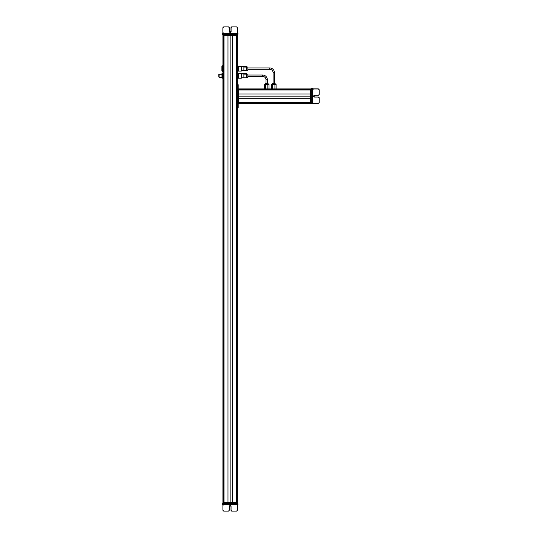 <?xml version="1.0" encoding="UTF-8"?>
<svg xmlns="http://www.w3.org/2000/svg" width="538" height="538" viewBox="0 0 538 538"><rect width="100%" height="100%" fill="white"/><g stroke="black" fill="none" stroke-linecap="round" stroke-linejoin="round"><path stroke-width="0.81" d="M237.372 502.378L237.372 107.6L237.372 502.378L222.927 502.378L222.927 35.622L222.927 502.378L237.372 502.378L237.372 502.922L222.927 502.922L223.196 503.736L223.196 502.922L237.372 502.922L237.372 503.736L237.372 502.378M237.372 84.701L237.372 35.622L237.372 85.515L238.193 85.515L238.193 107.6L237.372 107.6L238.193 107.6L238.193 106.78L237.372 106.78L238.193 106.78L238.193 84.701L237.372 84.701L238.193 84.701L238.193 85.515L237.372 85.515L237.372 106.78L237.372 84.701M237.271 502.378L237.271 35.622L237.271 502.378M236.599 502.378L236.599 35.622L236.599 502.378M236.538 498.289L236.538 39.711L236.538 498.289M236.35 502.378L236.35 35.622L236.35 502.378M236.269 502.378L236.269 35.622L236.269 502.378M232.322 502.378L232.322 35.622L232.322 502.378M230.15 502.378L230.15 35.622L230.15 502.378M227.977 502.378L227.977 35.622L227.977 502.378M224.03 502.378L224.03 35.622L224.03 502.378M223.949 502.378L223.949 35.622L223.949 502.378M223.761 498.289L223.761 39.711L223.761 498.289M223.7 502.378L223.7 35.622L223.7 502.378M223.028 502.378L223.028 35.622L223.028 502.378M218.838 75.434L219.107 77.337L219.107 74.224L221.972 74.224L218.838 74.257L218.838 77.008L218.838 74.399M219.107 74.224L219.107 77.183M222.786 76.995L222.786 73.249M222.571 73.202L222.187 73.202L221.972 74.405L221.972 78.151L222.786 78.151L221.972 78.151L222.571 78.111L222.786 76.86L222.786 78.151L222.187 78.111L221.972 76.86L222.187 73.202L222.571 73.202L222.786 74.405L222.571 75.609L222.187 75.609L222.571 75.609L222.786 76.86L222.571 78.111L222.927 77.337L223.196 503.736M221.972 76.564L222.187 73.202M221.972 73.249L222.187 78.198M221.972 78.158L221.972 76.995M222.705 65.616L222.705 71.615L221.891 70.794L221.891 66.43L222.927 65.616L221.891 66.43L221.891 70.794L222.705 71.615L222.705 65.616M222.927 71.615L222.927 74.069L222.927 71.615M237.514 67.055L237.729 71.265L237.514 67.748L237.514 70.169L237.729 69.079L238.327 70.169L238.327 71.036L237.729 71.265L238.112 71.265L238.327 70.169L237.514 67.748L237.729 65.959L237.372 66.974M237.729 65.959L238.112 65.959L237.514 66.161L237.514 67.458M238.112 65.959L237.729 66.423L238.112 66.423L238.327 69.012L238.327 66.194L238.112 71.265M237.729 71.265L237.514 70.169M237.514 74.405L237.514 73.249L238.112 73.249L238.327 74.473L238.112 75.703L237.729 75.703L237.514 73.249L237.514 78.158L237.514 74.473L237.514 76.927L237.729 75.703L238.112 75.703L238.327 76.927L238.327 78.158L237.729 78.158L238.112 78.158L238.327 76.927L238.327 78.158L237.514 78.151L237.514 76.927L237.514 78.158L237.514 77.337M238.327 76.927L238.327 74.473L238.112 73.249L237.729 73.249L238.327 73.249L237.729 73.249M238.327 74.473L238.112 73.249L238.327 74.473M223.162 35.078L222.893 34.264L222.927 35.622L222.92 34.264L223.196 35.078L222.92 34.264L222.92 35.078L237.097 35.078L237.386 34.264L222.382 34.264L222.382 33.443L222.382 34.264L237.964 34.264L222.954 34.264L222.954 33.443L222.571 33.443L222.954 33.443L222.954 34.264L222.974 27.72L222.974 34.264M237.446 33.443L237.426 27.72L237.44 34.264L237.783 33.443L222.981 33.443L237.426 33.443M237.964 33.443L237.783 34.264L237.964 33.443M222.571 34.264L222.571 33.443M222.974 33.033L222.981 27.72L223.795 26.9L228.502 26.9L229.316 27.72L229.316 31.534L230.203 32.421L231.091 31.534L231.091 27.72L231.905 26.9L236.612 26.9L237.426 27.72L236.612 26.9L231.905 26.9L231.084 27.72L231.084 31.534L230.197 32.421A0.888 0.888 90 0 0 231.084 31.534L231.084 27.72A0.82 0.82 -90 0 1 231.905 26.9L236.606 26.9L231.905 26.9L231.084 27.72L231.091 31.534A0.888 0.888 -90 0 1 230.203 32.421L230.203 32.421A0.888 0.888 -90 0 1 229.316 31.534L229.316 27.72A0.82 0.82 90 0 0 228.502 26.9L223.795 26.9L222.974 27.72L223.795 26.9L222.974 27.72L222.974 33.033M222.382 34.264L222.382 33.443M228.495 26.9L223.795 26.9L228.495 26.9M222.893 33.443L222.873 33.033L222.88 33.443M237.507 33.443L236.935 33.443M237.097 34.264L237.097 35.078L223.196 35.078L223.196 34.264L237.016 34.264M237.372 35.078L237.372 34.264L237.372 35.622L223.196 35.622L237.103 35.622L237.103 35.078M237.406 34.264L237.406 35.078M231.071 31.668L229.329 31.668L231.071 31.668M222.927 35.622L222.927 65.616L222.927 35.622M223.196 35.078L223.196 35.622L223.196 35.078M236.464 39.711L236.464 35.622L236.599 39.711M238.737 103.377L310.439 103.377L238.737 103.377L238.737 88.925L310.439 88.925L238.193 88.925L238.737 88.925L238.193 89.2L238.193 103.101L238.193 89.2L238.737 89.2L238.737 103.101L238.193 103.101L238.737 103.377M238.737 103.269L310.439 103.269L238.737 103.269M238.737 102.597L310.439 102.597L238.737 102.597M238.737 102.536L306.895 102.536L238.737 102.536M238.737 102.354L310.439 102.354L238.737 102.354M238.737 102.267L310.439 102.267L238.737 102.267M238.737 98.326L310.439 98.326L238.737 98.326M238.737 96.147L310.439 96.147L238.737 96.147M238.737 93.975L310.439 93.975L238.737 93.975M238.737 90.028L310.439 90.028L238.737 90.028M238.737 89.947L310.439 89.947L238.737 89.947M238.737 89.765L306.895 89.765L238.737 89.765M238.737 89.705L310.439 89.705L238.737 89.705M238.737 89.026L310.439 89.026L238.737 89.026M310.984 103.37L310.439 103.101L311.805 103.101L311.805 103.968L311.805 103.363L310.984 103.41L311.805 103.41L310.984 103.101L310.984 88.925L311.805 88.925L311.805 103.437L311.805 88.38L311.805 88.952L312.618 88.952L312.618 88.38L311.805 88.575L312.618 88.38L312.618 88.952L310.984 88.925L311.805 89.194L310.984 89.194L310.984 103.37L310.439 103.101L310.439 89.2L310.439 103.101L310.984 103.101M312.618 88.925L318.348 88.972L311.805 88.972L312.618 88.978L312.618 103.431L318.348 103.431L311.805 103.437L312.618 103.787L312.618 88.978L318.348 88.978L319.162 89.799L319.162 94.5L318.348 95.32L314.528 95.32L313.641 96.201L314.528 97.089L318.348 97.089L319.162 97.909L319.162 102.61L318.348 103.431L319.162 102.61L319.162 97.909L318.348 97.082L314.528 97.082L313.641 96.201A0.888 0.888 180 0 0 314.528 97.082L318.348 97.082A0.82 0.82 0 0 1 319.162 97.903L319.162 102.603L319.162 97.903L318.348 97.089L314.528 97.082A0.888 0.888 0 0 1 313.641 96.201L313.641 96.201A0.888 0.888 0 0 1 314.528 95.32L318.348 95.32A0.82 0.82 180 0 0 319.162 94.5L319.162 89.792L318.348 88.972L319.162 89.792L318.348 88.972L312.618 88.878M312.618 103.968L311.805 103.787L312.618 103.968M311.805 88.575L312.618 88.575M311.805 88.38L312.618 88.38L311.805 88.521M312.618 103.504L312.618 102.933M311.805 88.925L311.805 103.101L311.805 88.925L310.439 88.925L311.805 88.891L310.984 89.16M310.984 89.2L310.439 89.2L310.984 89.2M306.895 102.469L310.439 102.469L306.895 102.597M237.372 107.6L237.372 106.78L237.372 107.6M262.591 75.017L247.87 75.017L262.591 75.017L262.591 76.383L247.87 76.383L262.591 76.383A3.41 3.41 0 0 1 266.001 79.792A3.41 3.41 0 0 0 262.591 76.383L262.591 75.017A4.768 4.768 0 0 1 267.366 79.792A4.768 4.768 0 0 0 262.591 75.017M267.366 79.792L266.001 79.792L266.001 83.471L266.001 79.792L267.366 79.792L267.366 83.471L267.366 79.792M267.615 83.471L265.617 83.471L267.615 83.471A0.82 0.72 90 0 1 268.334 84.291L264.804 84.291L268.334 84.291A0.82 0.72 -90 0 0 267.615 83.471L267.615 83.471M265.523 88.925L265.523 84.506L267.837 84.506L267.837 88.925L267.837 84.506L268.993 84.506L268.993 88.925L268.993 84.506L265.523 84.506L265.523 88.925M264.366 84.506L264.366 88.925L264.366 84.506L265.523 84.506L264.366 84.506L264.366 88.925L238.737 88.925L264.366 88.925L264.366 84.506M247.87 77.102L247.87 74.305L246.236 73.659L247.87 74.305L247.87 77.297L246.236 77.748L246.236 73.908A2.266 1.984 0 0 1 243.889 73.908L243.889 73.908A2.266 1.984 180 0 0 246.236 73.908L246.236 77.748L243.889 77.748L243.889 73.908L241.327 73.908L243.889 73.908L243.889 77.748L241.327 77.748L243.889 77.748M241.327 77.882L241.327 73.524L238.327 73.524L238.327 77.882M241.327 73.659L246.236 73.659L247.87 74.305M238.327 78.158L238.327 73.222L237.514 73.249L237.514 74.547M237.729 73.202L237.514 74.069L237.514 73.249L241.327 73.222L241.327 78.185L238.327 78.185L241.327 78.185M238.327 73.524L241.327 73.524M269.679 67.929L247.87 67.929L269.679 67.929L269.679 69.294L247.87 69.294L269.679 69.294A3.41 3.41 0 0 1 273.089 72.704A3.41 3.41 0 0 0 269.679 69.294L269.679 67.929A4.768 4.768 0 0 1 274.454 72.704A4.768 4.768 0 0 0 269.679 67.929L269.679 67.929A4.768 4.768 0 0 1 274.454 72.704L273.089 72.704L273.089 83.471L273.089 72.704L274.454 72.704L274.454 83.471L274.454 72.704A4.768 4.768 0 0 0 269.679 67.929M274.703 83.471L272.705 83.471L274.703 83.471A0.82 0.72 90 0 1 275.422 84.291L271.892 84.291L275.422 84.291A0.82 0.72 -90 0 0 274.703 83.471L274.454 72.704L274.703 83.471A0.82 0.72 90 0 1 274.716 83.471A0.82 0.72 -90 0 0 274.703 83.471L274.703 83.471M272.611 88.925L272.611 84.506L274.925 84.506L274.925 88.925L274.925 84.506L276.088 84.506L276.088 88.925L276.088 84.506L272.611 84.506L272.611 88.925M271.455 84.506L271.455 88.925L271.455 84.506L272.611 84.506L271.455 84.506M247.87 70.014L247.87 67.216L246.236 66.571L247.87 67.216L247.87 70.209L246.236 70.66L246.236 66.82A2.266 1.984 -0 0 1 243.889 66.82L243.889 66.82A2.266 1.984 180 0 0 246.236 66.82L246.236 70.66L243.889 70.66L243.889 66.82L241.327 66.82L243.889 66.82L243.889 70.66L241.327 70.66L243.889 70.66M241.327 66.436L238.327 66.436L241.327 66.134L241.327 71.097L238.327 71.097L238.327 66.436L241.327 66.436L241.327 70.787M241.327 66.571L246.236 66.571L247.87 67.216M222.927 503.736L222.927 502.922L222.927 503.736L222.544 503.736L222.927 503.736L222.92 504.557L222.92 503.736L222.92 504.557L237.392 504.557L222.947 504.557L222.94 504.967L222.355 504.557L222.947 504.557L222.927 503.736L237.392 503.736L237.392 510.28L237.392 503.736L237.944 504.557L237.392 504.557L237.944 503.736L222.92 503.736L222.927 77.337M237.103 503.736L237.103 502.922L237.103 503.736M222.544 503.736L222.544 504.557L222.544 503.736M237.944 503.736L237.944 504.557L237.944 503.736M222.94 510.28L222.947 504.557L222.947 510.28L223.761 511.1L222.947 510.28L223.761 511.1L228.468 511.1L223.761 511.1L222.94 510.28M222.544 504.557L222.355 503.736L222.355 504.557M237.392 510.28L236.579 511.1L231.878 511.1L231.058 510.28L231.058 506.466L230.17 505.579L229.282 506.466L229.282 510.28L228.468 511.1L223.761 511.1L228.468 511.1L229.282 510.28L229.282 506.466A0.888 0.888 -90 0 1 230.17 505.579L231.058 506.466L231.058 510.28L231.871 511.1L236.579 511.1L237.392 510.28M231.058 506.466A0.888 0.888 90 0 0 230.17 505.579L230.17 505.579A0.888 0.888 -90 0 1 231.058 506.466L231.058 510.28L231.058 506.466M231.058 510.28L231.058 510.28A0.82 0.82 90 0 0 231.878 511.1L231.871 511.1A0.82 0.82 -90 0 1 231.058 510.28M231.878 511.1L236.579 511.1L231.878 511.1M222.799 504.557L223.452 504.557L222.705 504.557L223.196 505.155M237.15 504.557L237.594 504.557M237.103 502.922L237.103 502.378L237.103 502.922M237.514 76.995L237.514 78.151L238.112 78.198M222.873 27.72L222.873 33.053L222.873 27.72L223.694 26.9L228.394 26.9L223.687 26.9L222.873 27.72M236.505 26.9L231.804 26.9L230.984 27.72L230.97 31.668L230.984 27.72L231.804 26.9L236.505 26.9L231.804 26.9A0.82 0.82 90 0 0 230.984 27.72L230.984 31.534A0.888 0.888 -90 0 1 230.977 31.668A0.888 0.888 90 0 0 230.984 31.534L230.984 27.72A0.82 0.82 -90 0 1 231.797 26.9L236.505 26.9M228.394 26.9L223.687 26.9L228.394 26.9M223.27 32.845L222.752 33.443L223.364 33.443M237.514 69.906L237.527 71.103M237.514 67.317L237.729 66.113M310.439 88.925L276.088 88.925L310.439 88.925M268.993 88.925L271.455 88.925L268.993 88.925M311.805 88.514L312.618 88.333L312.618 88.911L312.618 88.514M312.618 103.733L312.618 103.377M318.348 88.878L313.008 88.871L318.348 88.878L319.162 89.691L318.348 88.871L319.162 89.685L319.162 94.399L319.162 89.685L318.348 88.878M311.805 88.333L312.618 88.333L311.805 88.333M313.647 96.147A0.888 0.888 180 0 0 314.528 96.981L318.348 96.981A0.82 0.82 -0 0 1 319.162 97.802L319.162 102.502L319.162 97.802L318.348 96.981L314.528 96.981L313.647 96.094L314.528 96.988L318.348 96.988L319.162 97.802L319.162 102.509L319.162 97.802A0.82 0.82 180 0 0 318.348 96.988L314.528 96.988A0.888 0.888 -0 0 1 313.647 96.154M319.162 94.399L319.162 89.691L319.162 94.399M313.224 89.274L312.618 88.757L312.618 89.362M238.193 84.701L238.193 88.925L238.193 84.701M238.193 103.377L238.193 107.6L238.193 103.377M247.87 76.383L262.591 76.383L247.87 76.383M262.591 76.383L262.591 76.383A3.41 3.41 180 0 1 266.001 79.792A3.41 3.41 -0 0 0 262.591 76.383L262.591 76.383M266.001 79.792L266.001 83.471L266.001 79.792M246.236 77.499L246.236 73.908L246.236 77.499M273.089 83.471L272.705 83.471L273.089 83.471M276.088 84.506L276.088 88.925L276.088 84.506L275.651 84.506L276.088 84.506M275.651 84.291L274.837 83.471L275.651 84.291M246.236 66.82L246.236 70.411M222.927 502.922L222.927 502.378L222.927 502.922M222.907 504.974L222.907 510.28L222.907 504.967L222.907 510.28L223.721 511.1L228.421 511.1L223.721 511.1L222.907 510.28L223.721 511.1L222.907 510.28L222.907 504.974M230.129 505.579L231.01 506.466L231.01 510.28L231.831 511.1L236.538 511.1L231.831 511.1L231.017 510.28L231.017 506.466L230.129 505.579M231.831 511.1L236.538 511.1L231.831 511.1L231.017 510.28A0.82 0.82 90 0 0 231.831 511.1M231.017 506.466L231.017 510.28L231.017 506.466A0.888 0.888 90 0 0 230.15 505.579A0.888 0.888 -90 0 1 231.017 506.466L231.01 506.466M223.149 504.557L222.705 504.557L223.149 504.557M219.107 77.337L221.972 77.337M237.661 33.443L237.157 32.845M312.618 103.666L313.224 103.155M310.984 103.41L311.805 103.41M264.804 84.197L265.617 83.471M268.563 84.506L267.742 83.471M271.892 84.506L272.705 83.471L271.892 84.291M237.655 504.557L237.144 505.155M222.638 33.443L223.142 32.845M222.893 35.078L222.893 34.264M312.618 88.636L313.224 89.147M310.984 88.891L311.805 88.891M246.236 77.748L247.87 77.297M246.236 66.571L245.664 66.813M245.348 66.88L244.998 66.894M222.645 504.557L223.149 505.155"/></g></svg>
